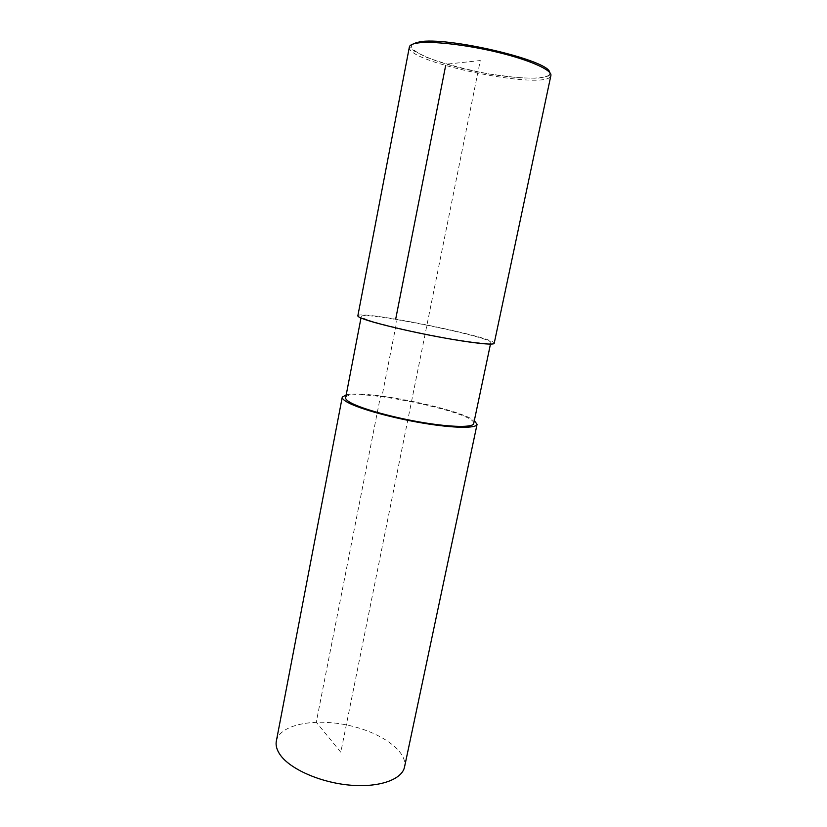 <?xml version="1.0" encoding="UTF-8"?>
<svg xmlns="http://www.w3.org/2000/svg" width="827" height="827" viewBox="0 0 827 827"><rect width="100%" height="100%" fill="white"/><g stroke="black" fill="none" stroke-linecap="round" stroke-linejoin="round"><path stroke-width="0.62" stroke-dasharray="4.13 3.1" d="M276.342 741.106C279.536 724.886 312.978 718.043 346.317 724.907C379.717 731.502 407.887 750.761 404.548 766.949M346.224 394.81C365.854 389.786 458.168 408.404 474.316 420.643M345.655 397.766C346.585 385.671 477.53 412.073 473.695 423.579M367.384 319.76C363.198 318.261 361.151 317.175 361.275 316.503C361.048 310.435 493.357 337.106 490.793 342.616C490.618 344.601 469.55 342.357 440.284 336.951C411.06 331.575 379.448 324.07 367.384 319.76M357.843 315.842C357.709 309.463 496.81 337.519 494.205 343.329M395.688 319.108L397.136 319.594L381.94 396.64L380.544 395.968L316.255 722.209L340.807 752.219L480.28 60.547L446.57 64.165M409.375 46.974C405.034 62.583 548.849 91.58 550.896 75.515L537.746 78.245L518.746 77.831L489.253 74.048C465.394 69.427 444.595 63.886 426.856 57.445L414.968 51.563L409.375 46.974M418.989 41.929C397.043 45.299 425.347 60.092 467.224 69.571C508.781 79.268 552.932 81.387 549.635 72.362M361.275 316.503L360.985 318.002M490.793 342.616L490.473 344.115"/><path stroke-width="1.24" d="M474.316 420.643L477.065 424.323L404.548 766.949C402.118 779.572 379.097 787.831 349.645 785.112C320.225 782.466 290.205 769.131 280.26 754.958C276.828 750.079 275.515 745.468 276.342 741.106L342.264 397.136L346.224 394.81M477.065 424.323C476.435 428.531 454.075 428.314 423.455 423.207C392.887 418.142 360.221 409.127 348.136 402.646C343.96 400.423 341.996 398.583 342.264 397.136M490.473 344.115L473.695 423.579C473.096 427.58 451.852 427.363 422.835 422.535C393.869 417.728 362.867 409.189 351.31 403.038C347.288 400.899 345.407 399.141 345.655 397.766L360.985 318.002M364.2 319.243C359.838 317.682 357.719 316.545 357.843 315.842L409.375 46.974C409.737 45.134 412.415 43.831 417.408 43.056C431.849 40.802 467.348 44.834 499.043 52.628C530.8 60.412 552.291 70.254 550.896 75.515L494.205 343.329C494.029 345.428 471.855 343.06 440.967 337.364C410.13 331.679 376.812 323.77 364.2 319.243M445.65 65.622L395.688 319.108M549.635 72.362C549.552 60.423 446.694 36.192 418.989 41.929"/></g></svg>
